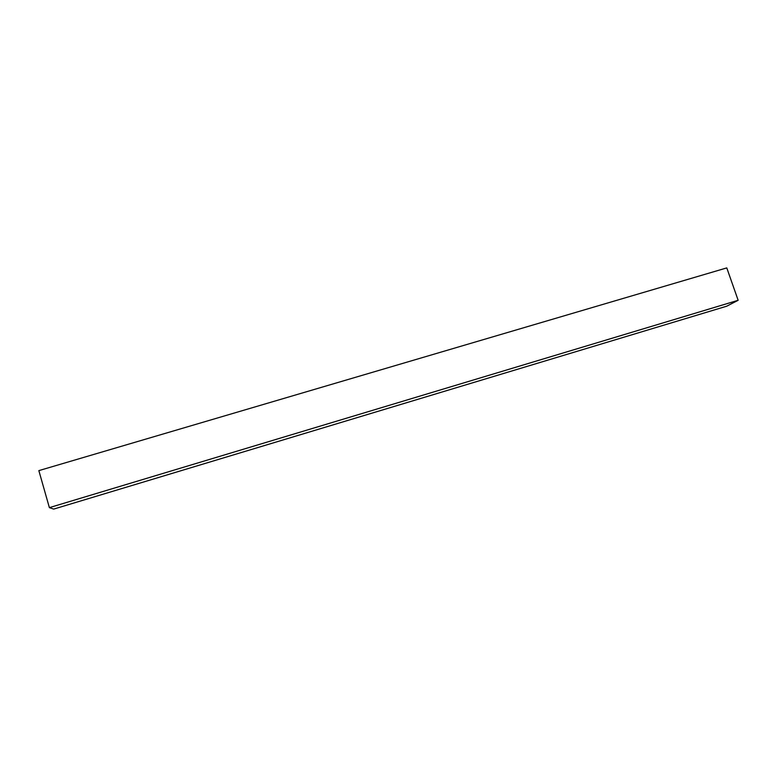 <?xml version="1.0" encoding="UTF-8"?>
<svg xmlns="http://www.w3.org/2000/svg" width="777" height="777" viewBox="0 0 777 777"><rect width="100%" height="100%" fill="white"/><g stroke="black" fill="none" stroke-linecap="round" stroke-linejoin="round"><path stroke-width="1.17" d="M49.378 507.634L53.671 509.1L726.728 306.196L738.15 300.291L726.777 267.9L38.85 470.619L49.378 507.634L738.15 300.291"/></g></svg>
